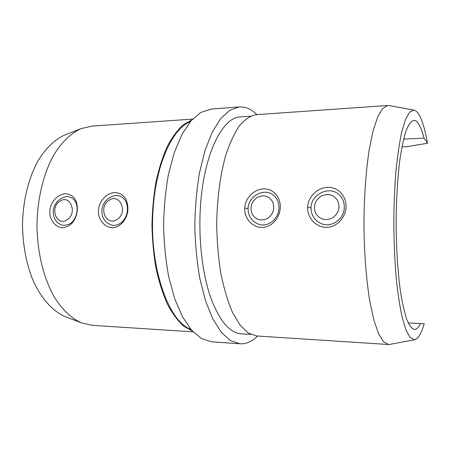 <?xml version="1.0" encoding="UTF-8"?>
<svg xmlns="http://www.w3.org/2000/svg" width="450" height="450" viewBox="0 0 450 450"><rect width="100%" height="100%" fill="white"/><g stroke="black" fill="none" stroke-linecap="round" stroke-linejoin="round"><path stroke-width="0.67" d="M53.212 210.999C53.758 202.056 63.006 194.917 69.756 197.027C74.964 198.945 77.417 203.501 77.119 210.696C75.561 220.804 70.712 225.653 62.572 225.236C56.334 223.301 53.212 218.565 53.207 211.016L53.212 210.999M77.377 210.279C77.524 200.031 73.614 194.518 65.638 193.748C58.309 193.888 50.557 201.606 49.849 210.656C49.056 219.651 55.524 227.728 62.904 227.661C71.078 226.496 75.904 220.703 77.377 210.279L77.119 210.696M101.829 210.381C102.319 200.936 112.359 193.511 119.661 196.048C125.044 198.174 127.62 202.843 127.389 210.054C126.956 219.24 119.222 227.143 111.578 225.023C105.114 222.902 101.869 218.025 101.829 210.398L101.829 210.381M127.896 209.621C127.89 199.024 123.604 193.326 115.031 192.538C107.19 192.69 99.112 200.672 98.46 210.026C97.712 219.319 104.608 227.666 112.5 227.604C120.392 227.672 127.282 219.133 127.896 209.621L127.389 210.054M346.039 206.803C345.741 217.688 336.628 227.441 326.329 227.351C316.029 227.407 307.159 217.873 307.642 207.281C308.008 196.656 317.531 187.532 327.769 187.329C337.984 186.998 346.444 195.851 346.039 206.803M310.995 207.714C311.062 214.779 314.235 219.96 320.501 223.245C330.879 228.651 344.329 219.274 344.301 207.309L344.306 207.292C344.34 201.156 341.994 196.464 337.269 193.213C327.465 186.328 311.006 195.064 310.995 207.714L307.642 207.281M280.271 207.658C279.866 218.132 271.457 227.514 261.917 227.424C252.371 227.481 244.125 218.301 244.699 208.097C245.166 197.865 254.244 189.084 263.728 188.893C273.201 188.589 280.783 197.123 280.271 207.658M248.074 208.519C248.136 215.966 251.505 221.147 258.176 224.049C267.643 227.964 278.786 219.06 278.938 208.142L278.944 208.125C279.011 201.375 276.39 196.543 271.08 193.635C262.018 188.719 248.259 197.156 248.074 208.519L244.699 208.097M65.964 134.499L64.952 134.893C55.007 139.354 46.131 147.819 38.323 160.307C28.547 177.688 22.697 201.442 22.5 226.131C22.95 244.935 26.117 262.181 31.995 277.875C40.286 297.703 52.498 311.31 65.593 316.794L66.043 316.969M193.106 331.858L92.115 325.327L81.771 322.988C71.629 318.566 62.016 309.606 53.966 296.483C43.667 278.077 37.367 252.653 36.973 226.114C37.176 199.569 43.301 174.066 53.471 155.52C61.431 142.284 70.976 133.189 81.084 128.632L92.059 126.107M190.8 329.282C168.418 321.744 148.826 266.383 153.09 209.492C155.857 164.104 172.519 128.543 190.311 121.686M192.341 331.043L183.561 326.087C177.817 320.867 172.479 313.656 167.541 304.447C162.951 294.171 159.159 282.381 156.156 269.083C153.709 255.139 152.308 240.626 151.959 225.546C152.241 210.465 153.574 195.947 155.959 181.997C158.901 168.694 162.641 156.898 167.181 146.604C172.069 137.385 177.373 130.151 183.088 124.909L191.841 119.919M401.934 146.891L406.693 146.672L427.5 143.274C425.104 129.757 422.201 120.111 418.793 114.334C417.223 111.791 415.598 110.374 413.916 110.081L409.736 111.983L405.624 119.166L401.794 131.726C399.448 142.678 397.491 155.914 395.927 171.433C394.656 187.976 393.941 205.442 393.795 223.824C393.992 242.235 394.751 259.791 396.073 276.497C397.676 292.219 399.673 305.691 402.058 316.918L405.939 329.901L410.085 337.517L414.72 339.767C418.236 338.833 421.391 333.501 424.187 323.764L408.201 322.914M414.72 339.767L389.177 344.498L388.434 344.503L383.417 341.623L378.467 333.484L373.854 320.029L369.855 301.567C366.345 280.08 364.241 253.406 363.949 225.366C364.044 197.314 365.957 170.578 369.315 148.989L373.191 130.416L377.707 116.826L382.596 108.54L387.596 105.514L389.104 105.593M250.903 334.446L241.132 333.821C229.517 332.893 219.33 320.692 210.572 297.225C202.517 273.909 198.501 240.604 200.306 208.879C203.113 155.396 222.244 117.067 240.373 116.916L240.84 116.882M388.434 344.503L256.742 335.981L248.406 333.079L240.244 325.344L232.672 312.772C228.049 302.096 224.19 289.412 221.091 274.731C218.548 259.166 217.08 242.826 216.692 225.703C216.917 200.008 220.106 175.483 225.658 155.554C229.725 143.235 234.354 133.256 239.541 125.623C244.907 119.464 250.38 115.819 255.966 114.683L256.427 114.649M256.984 114.615L253.271 111.448C248.709 108.079 243.951 106.588 239.001 106.971L229.674 110.295L220.567 118.738L212.153 132.322L204.936 150.727L199.395 173.227C196.644 189.928 195.114 207.444 194.805 225.782C195.244 244.114 196.898 261.602 199.766 278.252L205.464 300.651L212.811 318.921L221.316 332.353L230.484 340.633L239.833 343.789L241.852 343.822C247.404 343.507 252.636 340.909 257.558 336.032M211.399 109.046L200.829 112.416L191.093 120.763L182.098 134.145L174.392 152.235L168.469 174.319C165.532 190.699 163.896 207.877 163.564 225.855C164.025 243.821 165.78 260.972 168.834 277.301L174.904 299.284L182.745 317.244L191.829 330.469L201.628 338.653L211.635 341.814L239.833 343.789M420.514 323.556C418.618 327.454 416.61 329.428 414.489 329.468L414.354 329.462C411.84 328.686 409.359 325.474 406.907 319.826C404.533 312.761 402.401 303.418 400.506 291.808C397.901 272.987 396.343 249.694 396.118 225.236C396.174 200.768 397.569 177.424 400.039 158.518C401.85 146.841 403.92 137.43 406.243 130.281C408.651 124.554 411.109 121.258 413.618 120.392C415.333 120.274 416.993 121.461 418.601 123.947C420.576 127.058 422.392 131.771 424.035 138.094L403.616 139.123M424.035 138.094L427.5 143.274M332.449 217.941C338.738 213.345 340.459 207.546 337.613 200.548C333.36 194.439 327.774 193.005 320.861 196.239C314.707 200.807 313.003 206.539 315.748 213.452C319.871 219.594 325.44 221.096 332.449 217.941M267.559 218.374C273.437 213.947 275.102 208.373 272.554 201.634C268.684 195.75 263.531 194.366 257.091 197.477C251.331 201.87 249.683 207.388 252.141 214.042C255.893 219.96 261.028 221.406 267.559 218.374M117.096 219.375C128.475 212.546 119.796 192.544 109.007 200.346C97.875 207.073 106.155 226.969 117.096 219.375M67.185 219.707C77.889 213.109 69.992 193.764 59.822 201.302C49.331 207.804 56.874 227.047 67.185 219.707M65.593 316.794L81.771 322.988M64.952 134.893L81.084 128.632M91.418 126.152L192.6 119.098M413.916 110.081L388.879 105.553M387.596 105.514L255.966 114.683M239.001 106.971L210.814 109.086M250.341 116.229L240.373 116.916"/></g></svg>
